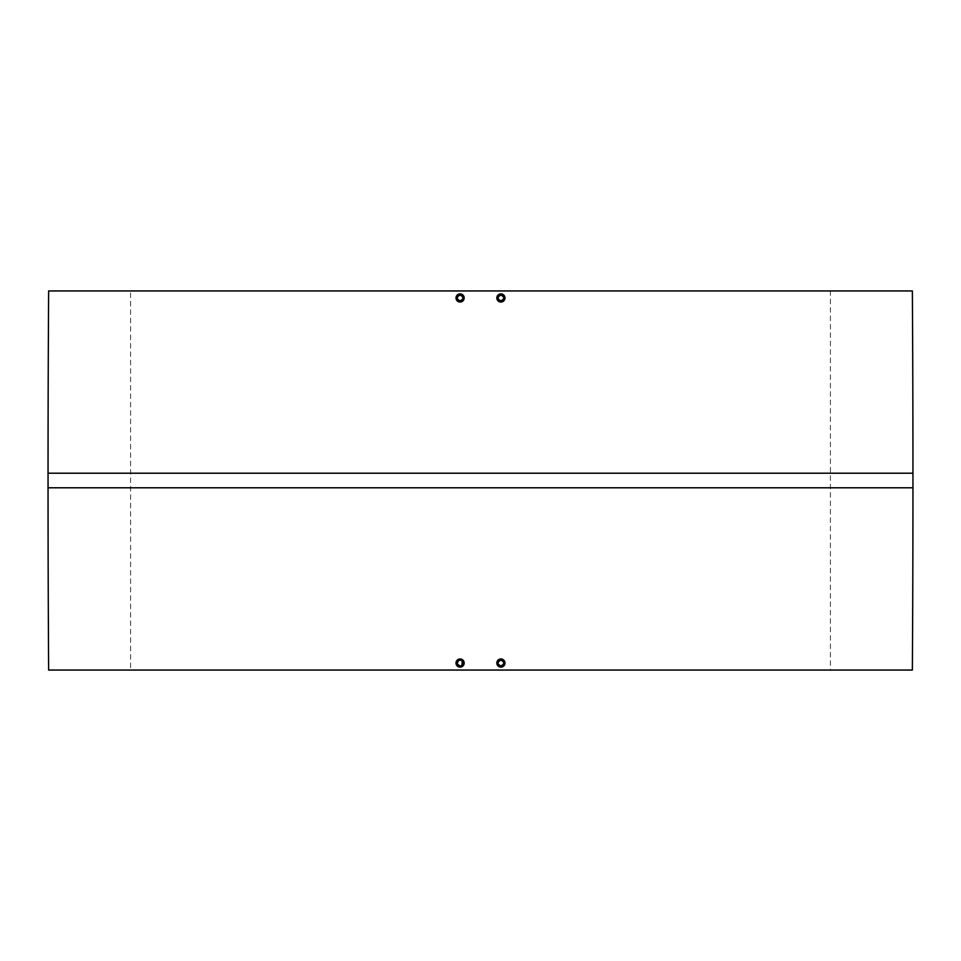 <?xml version="1.0" encoding="UTF-8"?>
<svg xmlns="http://www.w3.org/2000/svg" width="961" height="961" viewBox="0 0 961 961"><rect width="100%" height="100%" fill="white"/><g stroke="black" fill="none" stroke-linecap="round" stroke-linejoin="round"><path stroke-width="0.72" stroke-dasharray="4.8 3.6" d="M500.909 667.126C495.648 664.411 495.648 661.685 500.909 658.958L501.318 658.982M504.309 660.772L504.681 661.48M504.681 664.604L504.309 665.312M456.487 664.976L458.529 659.27M459.286 659.042L460.091 658.958M462.974 660.159L460.884 667.054M460.091 302.042L459.286 301.958M459.286 293.946L460.091 293.874M500.116 301.958L497.522 300.228M497.137 299.52L500.909 293.874M830.424 670.045L130.576 670.045L830.424 670.045L830.424 290.955L130.576 290.955L130.576 670.045M48.639 670.045L912.361 670.045M130.576 290.955L830.424 290.955M48.639 290.955L912.361 290.955M48.05 487.792L912.95 487.792M48.05 473.208L912.95 473.208"/><path stroke-width="1.44" d="M500.909 665.961C497.149 664.015 497.149 662.069 500.909 660.123C504.669 662.069 504.669 664.015 500.909 665.961A2.919 2.919 0 0 1 498.002 663.042A2.919 2.919 0 0 1 500.909 660.123A2.919 2.919 0 0 1 503.828 663.042A2.919 2.919 0 0 1 500.909 665.961M500.909 658.958A4.084 4.084 0 0 1 504.993 663.042A4.084 4.084 0 0 1 500.909 667.126A4.084 4.084 0 0 1 496.825 663.042A4.084 4.084 0 0 1 500.909 658.958M501.318 658.982L504.309 660.772M504.681 661.48L504.681 664.604M504.309 665.312L500.116 667.054M460.884 667.054L456.487 664.976M458.529 659.27L459.286 659.042M460.091 658.958A4.084 4.084 0 0 1 464.175 663.042A4.084 4.084 0 0 1 460.091 667.126A4.084 4.084 0 0 1 456.007 663.042A4.084 4.084 0 0 1 460.091 658.958L462.974 660.159M912.95 487.792A28477.325 28477.325 0 0 1 912.361 670.045L48.639 670.045A28477.325 28477.325 0 0 1 48.05 487.792L48.05 473.208A28477.325 28477.325 0 0 1 48.639 290.955L912.361 290.955A28477.325 28477.325 0 0 1 912.95 473.208L912.95 487.792L48.05 487.792M459.286 301.958L456.307 296.408L459.286 293.946M460.091 293.874C465.352 296.589 465.352 299.315 460.091 302.042A4.084 4.084 0 0 1 456.007 297.958A4.084 4.084 0 0 1 460.091 293.874A4.084 4.084 0 0 1 464.175 297.958A4.084 4.084 0 0 1 460.091 302.042M500.909 293.874A4.084 4.084 0 0 1 504.993 297.958A4.084 4.084 0 0 1 500.909 302.042A4.084 4.084 0 0 1 496.825 297.958A4.084 4.084 0 0 1 500.909 293.874C506.183 296.601 506.183 299.315 500.909 302.042L500.116 301.958M497.522 300.228L497.137 299.52M500.909 295.039A2.919 2.919 0 0 1 503.828 297.958A2.919 2.919 0 0 1 500.909 300.877A2.919 2.919 0 0 1 498.002 297.958A2.919 2.919 0 0 1 500.909 295.039C504.669 296.985 504.669 298.931 500.909 300.877C497.149 298.931 497.149 296.985 500.909 295.039M460.091 300.877C456.331 298.931 456.331 296.985 460.091 295.039A2.919 2.919 0 0 1 462.998 297.958A2.919 2.919 0 0 1 460.091 300.877A2.919 2.919 0 0 1 457.172 297.958A2.919 2.919 0 0 1 460.091 295.039C463.851 296.985 463.851 298.931 460.091 300.877L459.514 300.817M460.091 660.123A2.919 2.919 0 0 1 462.998 663.042A2.919 2.919 0 0 1 460.091 665.961A2.919 2.919 0 0 1 457.172 663.042A2.919 2.919 0 0 1 460.091 660.123L458.709 660.471M460.091 665.961L457.388 664.159M457.232 663.619L458.469 660.615M460.655 660.183L461.712 660.615M462.145 660.976L462.145 665.108M461.712 665.468L460.655 665.901M912.95 473.208L48.05 473.208"/></g></svg>
